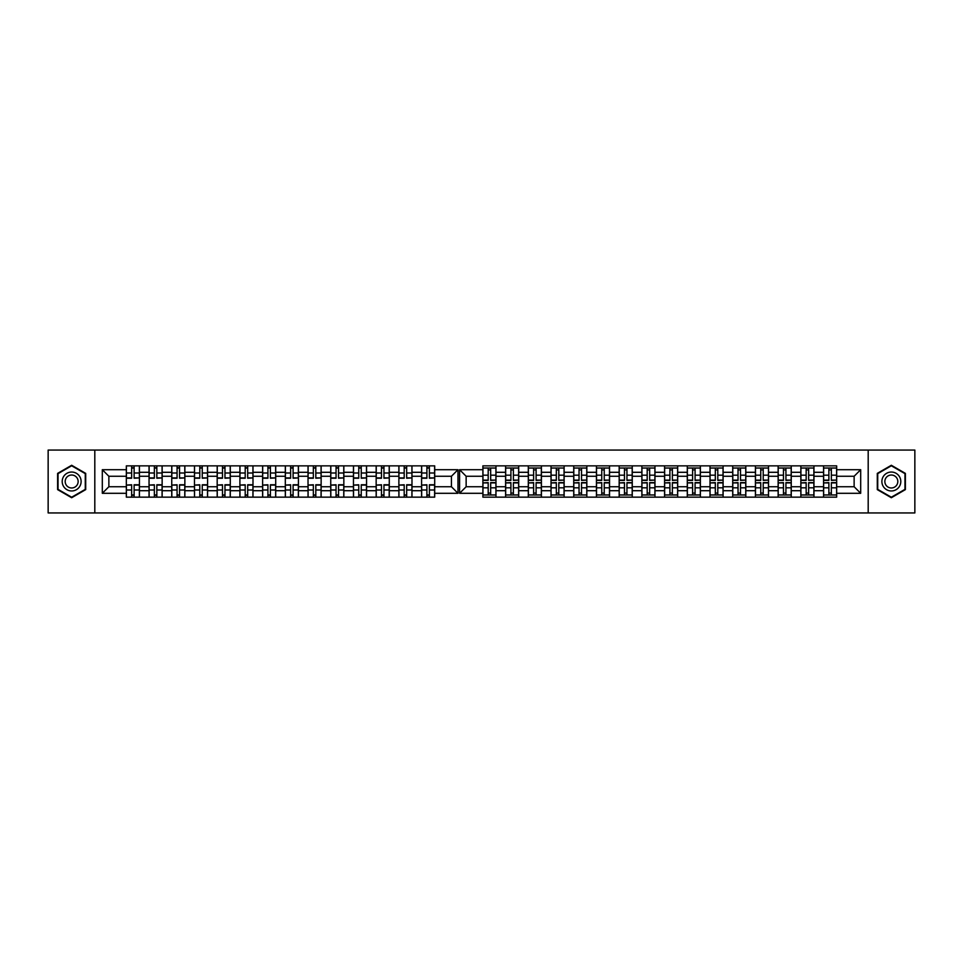 <?xml version="1.0" encoding="UTF-8"?>
<svg xmlns="http://www.w3.org/2000/svg" width="963" height="963" viewBox="0 0 963 963"><rect width="100%" height="100%" fill="white"/><g stroke="black" fill="none" stroke-linecap="round" stroke-linejoin="round"><path stroke-width="1.44" d="M868.193 512.942L914.85 512.942L914.85 450.058L48.15 450.058L48.15 512.942L868.193 512.942L868.193 450.058M813.952 490.709L823.57 490.709L823.57 472.291L813.952 472.291L813.952 497.149M823.57 490.709L823.57 497.149M823.57 465.851L823.57 472.291M800.855 497.149L800.855 465.851M813.952 465.851L813.952 472.291M495.981 465.851L495.981 497.149M505.599 497.149L505.599 465.851M518.696 465.851L518.696 497.149M528.302 497.149L528.302 465.851M541.411 465.851L541.411 497.149M551.017 497.149L551.017 465.851M564.125 465.851L564.125 497.149M573.731 497.149L573.731 465.851M586.84 465.851L586.84 497.149M596.446 497.149L596.446 465.851M609.543 465.851L609.543 497.149M619.161 497.149L619.161 465.851M632.258 465.851L632.258 497.149M641.864 497.149L641.864 465.851M654.972 465.851L654.972 497.149M664.578 497.149L664.578 465.851M677.687 465.851L677.687 497.149M687.293 497.149L687.293 465.851M700.39 465.851L700.39 497.149M710.008 497.149L710.008 465.851M723.105 465.851L723.105 497.149M732.711 497.149L732.711 465.851M745.819 465.851L745.819 497.149M755.425 497.149L755.425 465.851M768.534 465.851L768.534 497.149M778.14 497.149L778.14 465.851M791.249 465.851L791.249 497.149M778.14 472.291L768.534 472.291M755.425 472.291L745.819 472.291M732.711 472.291L723.105 472.291M710.008 472.291L700.39 472.291M687.293 472.291L677.687 472.291M664.578 472.291L654.972 472.291M641.864 472.291L632.258 472.291M619.161 472.291L609.543 472.291M596.446 472.291L586.84 472.291M573.731 472.291L564.125 472.291M551.017 472.291L541.411 472.291M528.302 472.291L518.696 472.291M505.599 472.291L495.981 472.291M800.855 472.291L791.249 472.291M778.14 486.736L768.534 486.736M755.425 486.736L745.819 486.736M732.711 486.736L723.105 486.736M710.008 486.736L700.39 486.736M687.293 486.736L677.687 486.736M664.578 486.736L654.972 486.736M641.864 486.736L632.258 486.736M619.161 486.736L609.543 486.736M596.446 486.736L586.84 486.736M573.731 486.736L564.125 486.736M551.017 486.736L541.411 486.736M528.302 486.736L518.696 486.736M505.599 486.736L495.981 486.736M768.534 490.709L778.14 490.709M745.819 490.709L755.425 490.709M723.105 490.709L732.711 490.709M700.39 490.709L710.008 490.709M677.687 490.709L687.293 490.709M654.972 490.709L664.578 490.709M632.258 490.709L641.864 490.709M609.543 490.709L619.161 490.709M586.84 490.709L596.446 490.709M564.125 490.709L573.731 490.709M541.411 490.709L551.017 490.709M518.696 490.709L528.302 490.709M495.981 490.709L505.599 490.709M800.855 486.736L791.249 486.736M791.249 490.709L800.855 490.709M823.57 486.736L813.952 486.736M466.14 486.736L482.884 486.736L482.884 497.149L836.666 497.149L836.666 486.736L854.133 486.736L854.133 476.264L836.666 476.264L836.666 465.851L482.884 465.851L482.884 476.264L466.14 476.264L466.14 486.736L459.592 493.297L459.592 469.703L482.884 469.703M778.14 476.264L768.534 476.264M755.425 476.264L745.819 476.264M732.711 476.264L723.105 476.264M710.008 476.264L700.39 476.264M687.293 476.264L677.687 476.264M664.578 476.264L654.972 476.264M641.864 476.264L632.258 476.264M619.161 476.264L609.543 476.264M596.446 476.264L586.84 476.264M573.731 476.264L564.125 476.264M551.017 476.264L541.411 476.264M528.302 476.264L518.696 476.264M505.599 476.264L495.981 476.264M482.884 476.264L482.884 486.736M800.855 476.264L791.249 476.264M836.666 494.97L823.57 494.97M823.57 468.03L836.666 468.03M823.57 476.264L813.952 476.264M421.589 497.149L421.589 465.851M411.983 465.851L411.983 497.149M398.875 497.149L398.875 465.851M389.269 465.851L389.269 497.149M376.16 497.149L376.16 465.851M366.554 465.851L366.554 497.149M353.457 497.149L353.457 465.851M343.839 465.851L343.839 497.149M330.742 497.149L330.742 465.851M321.136 465.851L321.136 497.149M308.028 497.149L308.028 465.851M298.422 465.851L298.422 497.149M285.313 497.149L285.313 465.851M275.707 465.851L275.707 497.149M262.61 497.149L262.61 465.851M252.992 465.851L252.992 497.149M239.895 497.149L239.895 465.851M230.289 465.851L230.289 497.149M217.181 497.149L217.181 465.851M207.575 465.851L207.575 497.149M194.466 497.149L194.466 465.851M184.86 465.851L184.86 497.149M171.751 497.149L171.751 465.851M162.145 465.851L162.145 497.149M149.048 497.149L149.048 465.851M149.048 472.291L139.43 472.291L139.43 490.709L149.048 490.709M139.43 472.291L139.43 465.851M139.43 497.149L139.43 490.709M194.466 472.291L184.86 472.291M217.181 472.291L207.575 472.291M239.895 472.291L230.289 472.291M262.61 472.291L252.992 472.291M285.313 472.291L275.707 472.291M308.028 472.291L298.422 472.291M330.742 472.291L321.136 472.291M353.457 472.291L343.839 472.291M376.16 472.291L366.554 472.291M398.875 472.291L389.269 472.291M421.589 472.291L411.983 472.291M171.751 472.291L162.145 472.291M194.466 486.736L184.86 486.736M217.181 486.736L207.575 486.736M239.895 486.736L230.289 486.736M262.61 486.736L252.992 486.736M285.313 486.736L275.707 486.736M308.028 486.736L298.422 486.736M330.742 486.736L321.136 486.736M353.457 486.736L343.839 486.736M376.16 486.736L366.554 486.736M398.875 486.736L389.269 486.736M421.589 486.736L411.983 486.736M184.86 490.709L194.466 490.709M207.575 490.709L217.181 490.709M230.289 490.709L239.895 490.709M252.992 490.709L262.61 490.709M275.707 490.709L285.313 490.709M298.422 490.709L308.028 490.709M321.136 490.709L330.742 490.709M343.839 490.709L353.457 490.709M366.554 490.709L376.16 490.709M389.269 490.709L398.875 490.709M411.983 490.709L421.589 490.709M171.751 486.736L162.145 486.736M162.145 490.709L171.751 490.709M149.048 486.736L139.43 486.736M434.698 476.264L434.698 465.851L126.334 465.851L126.334 476.264L108.867 476.264L108.867 486.736L126.334 486.736L126.334 497.149L434.698 497.149L434.698 486.736L451.43 486.736L451.43 476.264L434.698 476.264L434.698 486.736M179.551 494.97L177.072 494.97M177.072 468.03L179.551 468.03M199.786 468.03L202.254 468.03M202.254 494.97L199.786 494.97M224.969 494.97L222.489 494.97M222.489 468.03L224.969 468.03M247.684 494.97L245.204 494.97M245.204 468.03L247.684 468.03M267.919 468.03L270.398 468.03M270.398 494.97L267.919 494.97M290.633 468.03L293.101 468.03M293.101 494.97L290.633 494.97M315.816 494.97L313.348 494.97M313.348 468.03L315.816 468.03M336.051 468.03L338.531 468.03M338.531 494.97L336.051 494.97M361.245 494.97L358.766 494.97M358.766 468.03L361.245 468.03M383.96 494.97L381.48 494.97M381.48 468.03L383.96 468.03M406.663 494.97L404.195 494.97M404.195 468.03L406.663 468.03M429.378 494.97L426.898 494.97M426.898 468.03L429.378 468.03M154.357 468.03L156.837 468.03M156.837 494.97L154.357 494.97M194.466 476.264L184.86 476.264M217.181 476.264L207.575 476.264M239.895 476.264L230.289 476.264M262.61 476.264L252.992 476.264M285.313 476.264L275.707 476.264M308.028 476.264L298.422 476.264M330.742 476.264L321.136 476.264M353.457 476.264L343.839 476.264M376.16 476.264L366.554 476.264M398.875 476.264L389.269 476.264M421.589 476.264L411.983 476.264M171.751 476.264L162.145 476.264M126.334 486.736L126.334 476.264M131.642 468.03L134.122 468.03M134.122 494.97L131.642 494.97M149.048 476.264L139.43 476.264M836.666 469.703L860.693 469.703L860.693 493.297L836.666 493.297M482.884 493.297L459.592 493.297M434.698 469.703L457.991 469.703L457.991 493.297L434.698 493.297M126.334 493.297L102.307 493.297L102.307 469.703L126.334 469.703M94.807 512.942L94.807 450.058M71.659 497.727L85.707 489.613L85.707 473.387L71.659 465.273L57.611 473.387L57.611 489.613L71.659 497.727M891.341 497.727L905.389 489.613L905.389 473.387L891.341 465.273L877.293 473.387L877.293 489.613L891.341 497.727M836.666 486.736L836.666 476.264M457.991 469.703L451.43 476.264M457.991 493.297L451.43 486.736M108.867 476.264L102.307 469.703M108.867 486.736L102.307 493.297M813.952 494.97L800.855 494.97M800.855 468.03L813.952 468.03M495.981 494.97L482.884 494.97M482.884 468.03L495.981 468.03M518.696 494.97L505.599 494.97M505.599 468.03L518.696 468.03M541.411 494.97L528.302 494.97M528.302 468.03L541.411 468.03M564.125 494.97L551.017 494.97M551.017 468.03L564.125 468.03M586.84 494.97L573.731 494.97M573.731 468.03L586.84 468.03M609.543 494.97L596.446 494.97M596.446 468.03L609.543 468.03M632.258 494.97L619.161 494.97M619.161 468.03L632.258 468.03M654.972 494.97L641.864 494.97M641.864 468.03L654.972 468.03M677.687 494.97L664.578 494.97M664.578 468.03L677.687 468.03M687.293 468.03L700.39 468.03M700.39 494.97L687.293 494.97M723.105 494.97L710.008 494.97M710.008 468.03L723.105 468.03M745.819 494.97L732.711 494.97M732.711 468.03L745.819 468.03M768.534 494.97L755.425 494.97M755.425 468.03L768.534 468.03M791.249 494.97L778.14 494.97M778.14 468.03L791.249 468.03M860.693 469.703L854.133 476.264M860.693 493.297L854.133 486.736M466.14 476.264L459.592 469.703M134.122 477.913L139.358 477.913L134.122 478.226L134.122 465.851M139.358 477.913L139.358 465.851M131.642 467.741L134.122 467.741M126.406 465.851L126.406 478.226L131.642 478.226L131.642 465.851M490.673 480.104L495.909 480.104L490.673 480.405L490.673 468.03M495.909 480.104L495.909 468.03M488.193 469.92L490.673 469.92M482.957 468.03L482.957 480.405L488.193 480.405L488.193 468.03M156.837 477.913L162.073 477.913L156.837 478.226L156.837 465.851M162.073 477.913L162.073 465.851M154.357 467.741L156.837 467.741M149.121 465.851L149.121 478.226L154.357 478.226L154.357 465.851M179.551 477.913L184.788 477.913L179.551 478.226L179.551 465.851M184.788 477.913L184.788 465.851M177.072 467.741L179.551 467.741M171.823 465.851L171.823 478.226L177.072 478.226L177.072 465.851M202.254 477.913L207.502 477.913L202.254 478.226L202.254 465.851M207.502 477.913L207.502 465.851M199.786 467.741L202.254 467.741M194.538 465.851L194.538 478.226L199.786 478.226L199.786 465.851M224.969 477.913L230.205 477.913L224.969 478.226L224.969 465.851M230.205 477.913L230.205 465.851M222.489 467.741L224.969 467.741M217.253 465.851L217.253 478.226L222.489 478.226L222.489 465.851M247.684 477.913L252.92 477.913L247.684 478.226L247.684 465.851M252.92 477.913L252.92 465.851M245.204 467.741L247.684 467.741M239.968 465.851L239.968 478.226L245.204 478.226L245.204 465.851M270.398 477.913L275.635 477.913L270.398 478.226L270.398 465.851M275.635 477.913L275.635 465.851M267.919 467.741L270.398 467.741M262.682 465.851L262.682 478.226L267.919 478.226L267.919 465.851M293.101 477.913L298.349 477.913L293.101 478.226L293.101 465.851M298.349 477.913L298.349 465.851M290.633 467.741L293.101 467.741M285.385 465.851L285.385 478.226L290.633 478.226L290.633 465.851M315.816 477.913L321.064 477.913L315.816 478.226L315.816 465.851M321.064 477.913L321.064 465.851M313.348 467.741L315.816 467.741M308.1 465.851L308.1 478.226L313.348 478.226L313.348 465.851M338.531 477.913L343.767 477.913L338.531 478.226L338.531 465.851M343.767 477.913L343.767 465.851M336.051 467.741L338.531 467.741M330.815 465.851L330.815 478.226L336.051 478.226L336.051 465.851M361.245 477.913L366.482 477.913L361.245 478.226L361.245 465.851M366.482 477.913L366.482 465.851M358.766 467.741L361.245 467.741M353.529 465.851L353.529 478.226L358.766 478.226L358.766 465.851M383.96 477.913L389.196 477.913L383.96 478.226L383.96 465.851M389.196 477.913L389.196 465.851M381.48 467.741L383.96 467.741M376.244 465.851L376.244 478.226L381.48 478.226L381.48 465.851M406.663 477.913L411.911 477.913L406.663 478.226L406.663 465.851M411.911 477.913L411.911 465.851M404.195 467.741L406.663 467.741M398.947 465.851L398.947 478.226L404.195 478.226L404.195 465.851M429.378 477.913L434.614 477.913L429.378 478.226L429.378 465.851M434.614 477.913L434.614 465.851M426.898 467.741L429.378 467.741M421.662 465.851L421.662 478.226L426.898 478.226L426.898 465.851M513.387 480.104L518.624 480.104L513.387 480.405L513.387 468.03M518.624 480.104L518.624 468.03M510.908 469.92L513.387 469.92M505.671 468.03L505.671 480.405L510.908 480.405L510.908 468.03M536.102 480.104L541.338 480.104L536.102 480.405L536.102 468.03M541.338 480.104L541.338 468.03M533.622 469.92L536.102 469.92M528.386 468.03L528.386 480.405L533.622 480.405L533.622 468.03M558.805 480.104L564.053 480.104L558.805 480.405L558.805 468.03M564.053 480.104L564.053 468.03M556.337 469.92L558.805 469.92M551.089 468.03L551.089 480.405L556.337 480.405L556.337 468.03M581.52 480.104L586.756 480.104L581.52 480.405L581.52 468.03M586.756 480.104L586.756 468.03M579.04 469.92L581.52 469.92M573.804 468.03L573.804 480.405L579.04 480.405L579.04 468.03M604.234 480.104L609.471 480.104L604.234 480.405L604.234 468.03M609.471 480.104L609.471 468.03M601.755 469.92L604.234 469.92M596.518 468.03L596.518 480.405L601.755 480.405L601.755 468.03M626.949 480.104L632.185 480.104L626.949 480.405L626.949 468.03M632.185 480.104L632.185 468.03M624.469 469.92L626.949 469.92M619.233 468.03L619.233 480.405L624.469 480.405L624.469 468.03M649.652 480.104L654.9 480.104L649.652 480.405L649.652 468.03M654.9 480.104L654.9 468.03M647.184 469.92L649.652 469.92M641.936 468.03L641.936 480.405L647.184 480.405L647.184 468.03M672.367 480.104L677.615 480.104L672.367 480.405L672.367 468.03M677.615 480.104L677.615 468.03M669.899 469.92L672.367 469.92M664.651 468.03L664.651 480.405L669.899 480.405L669.899 468.03M695.081 480.104L700.318 480.104L695.081 480.405L695.081 468.03M700.318 480.104L700.318 468.03M692.602 469.92L695.081 469.92M687.365 468.03L687.365 480.405L692.602 480.405L692.602 468.03M717.796 480.104L723.032 480.104L717.796 480.405L717.796 468.03M723.032 480.104L723.032 468.03M715.316 469.92L717.796 469.92M710.08 468.03L710.08 480.405L715.316 480.405L715.316 468.03M740.511 480.104L745.747 480.104L740.511 480.405L740.511 468.03M745.747 480.104L745.747 468.03M738.031 469.92L740.511 469.92M732.795 468.03L732.795 480.405L738.031 480.405L738.031 468.03M763.214 480.104L768.462 480.104L763.214 480.405L763.214 468.03M768.462 480.104L768.462 468.03M760.746 469.92L763.214 469.92M755.498 468.03L755.498 480.405L760.746 480.405L760.746 468.03M785.928 480.104L791.177 480.104L785.928 480.405L785.928 468.03M791.177 480.104L791.177 468.03M783.449 469.92L785.928 469.92M778.212 468.03L778.212 480.405L783.449 480.405L783.449 468.03M808.643 480.104L813.879 480.104L808.643 480.405L808.643 468.03M813.879 480.104L813.879 468.03M806.163 469.92L808.643 469.92M800.927 468.03L800.927 480.405L806.163 480.405L806.163 468.03M831.358 480.104L836.594 480.104L831.358 480.405L831.358 468.03M836.594 480.104L836.594 468.03M828.878 469.92L831.358 469.92M823.642 468.03L823.642 480.405L828.878 480.405L828.878 468.03M131.642 485.087L126.406 485.087L131.642 484.774L131.642 497.149M126.406 485.087L126.406 497.149M134.122 495.259L131.642 495.259M139.358 497.149L139.358 484.774L134.122 484.774L134.122 497.149M488.193 482.896L482.957 482.896L488.193 482.595L488.193 494.97M482.957 482.896L482.957 494.97M490.673 493.08L488.193 493.08M495.909 494.97L495.909 482.595L490.673 482.595L490.673 494.97M154.357 485.087L149.121 485.087L154.357 484.774L154.357 497.149M149.121 485.087L149.121 497.149M156.837 495.259L154.357 495.259M162.073 497.149L162.073 484.774L156.837 484.774L156.837 497.149M177.072 485.087L171.823 485.087L177.072 484.774L177.072 497.149M171.823 485.087L171.823 497.149M179.551 495.259L177.072 495.259M184.788 497.149L184.788 484.774L179.551 484.774L179.551 497.149M199.786 485.087L194.538 485.087L199.786 484.774L199.786 497.149M194.538 485.087L194.538 497.149M202.254 495.259L199.786 495.259M207.502 497.149L207.502 484.774L202.254 484.774L202.254 497.149M222.489 485.087L217.253 485.087L222.489 484.774L222.489 497.149M217.253 485.087L217.253 497.149M224.969 495.259L222.489 495.259M230.205 497.149L230.205 484.774L224.969 484.774L224.969 497.149M245.204 485.087L239.968 485.087L245.204 484.774L245.204 497.149M239.968 485.087L239.968 497.149M247.684 495.259L245.204 495.259M252.92 497.149L252.92 484.774L247.684 484.774L247.684 497.149M267.919 485.087L262.682 485.087L267.919 484.774L267.919 497.149M262.682 485.087L262.682 497.149M270.398 495.259L267.919 495.259M275.635 497.149L275.635 484.774L270.398 484.774L270.398 497.149M290.633 485.087L285.385 485.087L290.633 484.774L290.633 497.149M285.385 485.087L285.385 497.149M293.101 495.259L290.633 495.259M298.349 497.149L298.349 484.774L293.101 484.774L293.101 497.149M313.348 485.087L308.1 485.087L313.348 484.774L313.348 497.149M308.1 485.087L308.1 497.149M315.816 495.259L313.348 495.259M321.064 497.149L321.064 484.774L315.816 484.774L315.816 497.149M336.051 485.087L330.815 485.087L336.051 484.774L336.051 497.149M330.815 485.087L330.815 497.149M338.531 495.259L336.051 495.259M343.767 497.149L343.767 484.774L338.531 484.774L338.531 497.149M358.766 485.087L353.529 485.087L358.766 484.774L358.766 497.149M353.529 485.087L353.529 497.149M361.245 495.259L358.766 495.259M366.482 497.149L366.482 484.774L361.245 484.774L361.245 497.149M381.48 485.087L376.244 485.087L381.48 484.774L381.48 497.149M376.244 485.087L376.244 497.149M383.96 495.259L381.48 495.259M389.196 497.149L389.196 484.774L383.96 484.774L383.96 497.149M404.195 485.087L398.947 485.087L404.195 484.774L404.195 497.149M398.947 485.087L398.947 497.149M406.663 495.259L404.195 495.259M411.911 497.149L411.911 484.774L406.663 484.774L406.663 497.149M426.898 485.087L421.662 485.087L426.898 484.774L426.898 497.149M421.662 485.087L421.662 497.149M429.378 495.259L426.898 495.259M434.614 497.149L434.614 484.774L429.378 484.774L429.378 497.149M510.908 482.896L505.671 482.896L510.908 482.595L510.908 494.97M505.671 482.896L505.671 494.97M513.387 493.08L510.908 493.08M518.624 494.97L518.624 482.595L513.387 482.595L513.387 494.97M533.622 482.896L528.386 482.896L533.622 482.595L533.622 494.97M528.386 482.896L528.386 494.97M536.102 493.08L533.622 493.08M541.338 494.97L541.338 482.595L536.102 482.595L536.102 494.97M556.337 482.896L551.089 482.896L556.337 482.595L556.337 494.97M551.089 482.896L551.089 494.97M558.805 493.08L556.337 493.08M564.053 494.97L564.053 482.595L558.805 482.595L558.805 494.97M579.04 482.896L573.804 482.896L579.04 482.595L579.04 494.97M573.804 482.896L573.804 494.97M581.52 493.08L579.04 493.08M586.756 494.97L586.756 482.595L581.52 482.595L581.52 494.97M601.755 482.896L596.518 482.896L601.755 482.595L601.755 494.97M596.518 482.896L596.518 494.97M604.234 493.08L601.755 493.08M609.471 494.97L609.471 482.595L604.234 482.595L604.234 494.97M624.469 482.896L619.233 482.896L624.469 482.595L624.469 494.97M619.233 482.896L619.233 494.97M626.949 493.08L624.469 493.08M632.185 494.97L632.185 482.595L626.949 482.595L626.949 494.97M647.184 482.896L641.936 482.896L647.184 482.595L647.184 494.97M641.936 482.896L641.936 494.97M649.652 493.08L647.184 493.08M654.9 494.97L654.9 482.595L649.652 482.595L649.652 494.97M669.899 482.896L664.651 482.896L669.899 482.595L669.899 494.97M664.651 482.896L664.651 494.97M672.367 493.08L669.899 493.08M677.615 494.97L677.615 482.595L672.367 482.595L672.367 494.97M692.602 482.896L687.365 482.896L692.602 482.595L692.602 494.97M687.365 482.896L687.365 494.97M695.081 493.08L692.602 493.08M700.318 494.97L700.318 482.595L695.081 482.595L695.081 494.97M715.316 482.896L710.08 482.896L715.316 482.595L715.316 494.97M710.08 482.896L710.08 494.97M717.796 493.08L715.316 493.08M723.032 494.97L723.032 482.595L717.796 482.595L717.796 494.97M738.031 482.896L732.795 482.896L738.031 482.595L738.031 494.97M732.795 482.896L732.795 494.97M740.511 493.08L738.031 493.08M745.747 494.97L745.747 482.595L740.511 482.595L740.511 494.97M760.746 482.896L755.498 482.896L760.746 482.595L760.746 494.97M755.498 482.896L755.498 494.97M763.214 493.08L760.746 493.08M768.462 494.97L768.462 482.595L763.214 482.595L763.214 494.97M783.449 482.896L778.212 482.896L783.449 482.595L783.449 494.97M778.212 482.896L778.212 494.97M785.928 493.08L783.449 493.08M791.177 494.97L791.177 482.595L785.928 482.595L785.928 494.97M806.163 482.896L800.927 482.896L806.163 482.595L806.163 494.97M800.927 482.896L800.927 494.97M808.643 493.08L806.163 493.08M813.879 494.97L813.879 482.595L808.643 482.595L808.643 494.97M828.878 482.896L823.642 482.896L828.878 482.595L828.878 494.97M823.642 482.896L823.642 494.97M831.358 493.08L828.878 493.08M836.594 494.97L836.594 482.595L831.358 482.595L831.358 494.97M71.659 472.039A9.461 9.461 0 0 0 62.198 481.5A9.461 9.461 0 0 0 71.659 490.961A9.461 9.461 0 0 0 81.121 481.5A9.461 9.461 0 0 0 71.659 472.039M71.659 475.024A6.476 6.476 0 0 0 65.183 481.5A6.476 6.476 0 0 0 71.659 487.976A6.476 6.476 0 0 0 78.147 481.5A6.476 6.476 0 0 0 71.659 475.024M85.274 489.36L71.659 497.221L58.045 489.36L58.045 473.64L71.659 465.779L85.274 473.64L85.274 489.36M891.341 490.961A9.461 9.461 0 0 0 900.802 481.5A9.461 9.461 0 0 0 891.341 472.039A9.461 9.461 0 0 0 881.879 481.5A9.461 9.461 0 0 0 891.341 490.961M891.341 487.976A6.476 6.476 0 0 0 897.817 481.5A6.476 6.476 0 0 0 891.341 475.024A6.476 6.476 0 0 0 884.853 481.5A6.476 6.476 0 0 0 891.341 487.976M877.726 473.64L891.341 465.779L904.955 473.64L904.955 489.36L891.341 497.221L877.726 489.36L877.726 473.64M134.122 473.002L139.358 473.002M126.406 477.913L131.642 477.913M126.406 473.002L131.642 473.002M490.673 475.18L495.909 475.18M482.957 480.104L488.193 480.104M482.957 475.18L488.193 475.18M156.837 473.002L162.073 473.002M149.121 477.913L154.357 477.913M149.121 473.002L154.357 473.002M179.551 473.002L184.788 473.002M171.823 477.913L177.072 477.913M171.823 473.002L177.072 473.002M202.254 473.002L207.502 473.002M194.538 477.913L199.786 477.913M194.538 473.002L199.786 473.002M224.969 473.002L230.205 473.002M217.253 477.913L222.489 477.913M217.253 473.002L222.489 473.002M247.684 473.002L252.92 473.002M239.968 477.913L245.204 477.913M239.968 473.002L245.204 473.002M270.398 473.002L275.635 473.002M262.682 477.913L267.919 477.913M262.682 473.002L267.919 473.002M293.101 473.002L298.349 473.002M285.385 477.913L290.633 477.913M285.385 473.002L290.633 473.002M315.816 473.002L321.064 473.002M308.1 477.913L313.348 477.913M308.1 473.002L313.348 473.002M338.531 473.002L343.767 473.002M330.815 477.913L336.051 477.913M330.815 473.002L336.051 473.002M361.245 473.002L366.482 473.002M353.529 477.913L358.766 477.913M353.529 473.002L358.766 473.002M383.96 473.002L389.196 473.002M376.244 477.913L381.48 477.913M376.244 473.002L381.48 473.002M406.663 473.002L411.911 473.002M398.947 477.913L404.195 477.913M398.947 473.002L404.195 473.002M429.378 473.002L434.614 473.002M421.662 477.913L426.898 477.913M421.662 473.002L426.898 473.002M513.387 475.18L518.624 475.18M505.671 480.104L510.908 480.104M505.671 475.18L510.908 475.18M536.102 475.18L541.338 475.18M528.386 480.104L533.622 480.104M528.386 475.18L533.622 475.18M558.805 475.18L564.053 475.18M551.089 480.104L556.337 480.104M551.089 475.18L556.337 475.18M581.52 475.18L586.756 475.18M573.804 480.104L579.04 480.104M573.804 475.18L579.04 475.18M604.234 475.18L609.471 475.18M596.518 480.104L601.755 480.104M596.518 475.18L601.755 475.18M626.949 475.18L632.185 475.18M619.233 480.104L624.469 480.104M619.233 475.18L624.469 475.18M649.652 475.18L654.9 475.18M641.936 480.104L647.184 480.104M641.936 475.18L647.184 475.18M672.367 475.18L677.615 475.18M664.651 480.104L669.899 480.104M664.651 475.18L669.899 475.18M695.081 475.18L700.318 475.18M687.365 480.104L692.602 480.104M687.365 475.18L692.602 475.18M717.796 475.18L723.032 475.18M710.08 480.104L715.316 480.104M710.08 475.18L715.316 475.18M740.511 475.18L745.747 475.18M732.795 480.104L738.031 480.104M732.795 475.18L738.031 475.18M763.214 475.18L768.462 475.18M755.498 480.104L760.746 480.104M755.498 475.18L760.746 475.18M785.928 475.18L791.177 475.18M778.212 480.104L783.449 480.104M778.212 475.18L783.449 475.18M808.643 475.18L813.879 475.18M800.927 480.104L806.163 480.104M800.927 475.18L806.163 475.18M831.358 475.18L836.594 475.18M823.642 480.104L828.878 480.104M823.642 475.18L828.878 475.18M131.642 489.998L126.406 489.998M139.358 485.087L134.122 485.087M139.358 489.998L134.122 489.998M488.193 487.82L482.957 487.82M495.909 482.896L490.673 482.896M495.909 487.82L490.673 487.82M154.357 489.998L149.121 489.998M162.073 485.087L156.837 485.087M162.073 489.998L156.837 489.998M177.072 489.998L171.823 489.998M184.788 485.087L179.551 485.087M184.788 489.998L179.551 489.998M199.786 489.998L194.538 489.998M207.502 485.087L202.254 485.087M207.502 489.998L202.254 489.998M222.489 489.998L217.253 489.998M230.205 485.087L224.969 485.087M230.205 489.998L224.969 489.998M245.204 489.998L239.968 489.998M252.92 485.087L247.684 485.087M252.92 489.998L247.684 489.998M267.919 489.998L262.682 489.998M275.635 485.087L270.398 485.087M275.635 489.998L270.398 489.998M290.633 489.998L285.385 489.998M298.349 485.087L293.101 485.087M298.349 489.998L293.101 489.998M313.348 489.998L308.1 489.998M321.064 485.087L315.816 485.087M321.064 489.998L315.816 489.998M336.051 489.998L330.815 489.998M343.767 485.087L338.531 485.087M343.767 489.998L338.531 489.998M358.766 489.998L353.529 489.998M366.482 485.087L361.245 485.087M366.482 489.998L361.245 489.998M381.48 489.998L376.244 489.998M389.196 485.087L383.96 485.087M389.196 489.998L383.96 489.998M404.195 489.998L398.947 489.998M411.911 485.087L406.663 485.087M411.911 489.998L406.663 489.998M426.898 489.998L421.662 489.998M434.614 485.087L429.378 485.087M434.614 489.998L429.378 489.998M510.908 487.82L505.671 487.82M518.624 482.896L513.387 482.896M518.624 487.82L513.387 487.82M533.622 487.82L528.386 487.82M541.338 482.896L536.102 482.896M541.338 487.82L536.102 487.82M556.337 487.82L551.089 487.82M564.053 482.896L558.805 482.896M564.053 487.82L558.805 487.82M579.04 487.82L573.804 487.82M586.756 482.896L581.52 482.896M586.756 487.82L581.52 487.82M601.755 487.82L596.518 487.82M609.471 482.896L604.234 482.896M609.471 487.82L604.234 487.82M624.469 487.82L619.233 487.82M632.185 482.896L626.949 482.896M632.185 487.82L626.949 487.82M647.184 487.82L641.936 487.82M654.9 482.896L649.652 482.896M654.9 487.82L649.652 487.82M669.899 487.82L664.651 487.82M677.615 482.896L672.367 482.896M677.615 487.82L672.367 487.82M692.602 487.82L687.365 487.82M700.318 482.896L695.081 482.896M700.318 487.82L695.081 487.82M715.316 487.82L710.08 487.82M723.032 482.896L717.796 482.896M723.032 487.82L717.796 487.82M738.031 487.82L732.795 487.82M745.747 482.896L740.511 482.896M745.747 487.82L740.511 487.82M760.746 487.82L755.498 487.82M768.462 482.896L763.214 482.896M768.462 487.82L763.214 487.82M783.449 487.82L778.212 487.82M791.177 482.896L785.928 482.896M791.177 487.82L785.928 487.82M806.163 487.82L800.927 487.82M813.879 482.896L808.643 482.896M813.879 487.82L808.643 487.82M828.878 487.82L823.642 487.82M836.594 482.896L831.358 482.896M836.594 487.82L831.358 487.82"/></g></svg>
